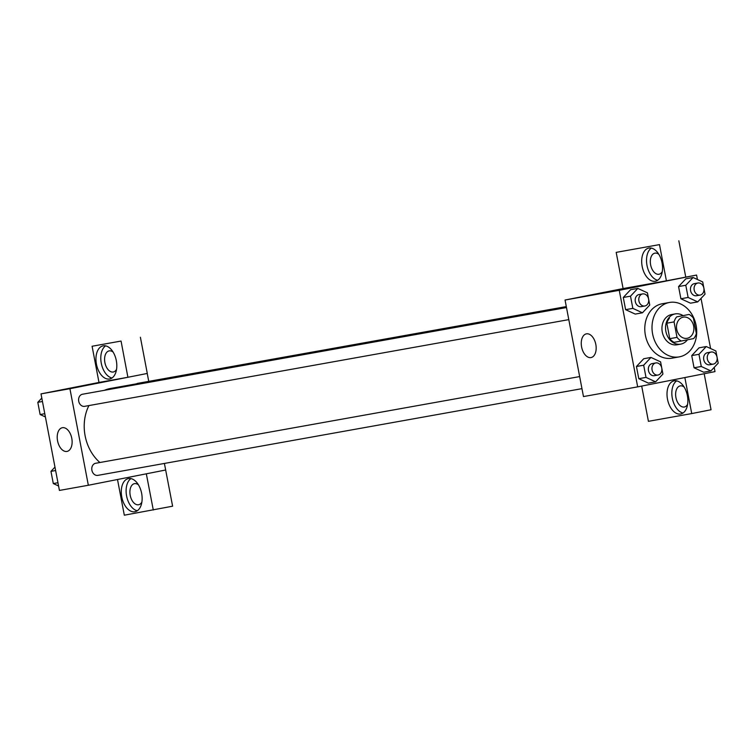 <?xml version="1.0" encoding="UTF-8"?>
<svg xmlns="http://www.w3.org/2000/svg" width="756" height="756" viewBox="0 0 756 756"><rect width="100%" height="100%" fill="white"/><g stroke="black" fill="none" stroke-linecap="round" stroke-linejoin="round"><path stroke-width="1.13" d="M683.188 317.17A10.754 8.618 -100.2 0 1 683.301 317.142A10.754 8.618 -100.2 0 1 693.687 326.205A10.754 8.618 -100.2 0 1 687.091 338.31A10.754 8.618 -100.2 0 1 676.724 329.323A10.754 8.618 -100.2 0 1 683.188 317.17M674.059 321.895L677.007 337.374A14.6 11.699 -100.2 0 0 681.298 341.013L693.696 338.575A14.6 11.699 -100.2 0 0 696.342 333.557L693.384 318.078A14.6 11.699 -100.2 0 0 689.094 314.43L676.696 316.877A14.6 11.699 -100.2 0 0 674.059 321.895L666.83 323.19L669.778 338.669L677.007 337.374M689.094 314.43L676.696 316.877M681.298 341.013L674.078 342.307A14.6 11.699 -100.2 0 1 669.778 338.669M666.83 323.19A14.6 11.699 -100.2 0 1 669.466 318.172M682.942 315.535A15.356 12.313 79.8 0 0 675.259 313.901A15.356 12.313 79.8 0 0 665.847 331.194A15.356 12.313 79.8 0 0 680.674 344.141A15.356 12.313 79.8 0 0 687.412 339.813M680.674 344.141L677.064 344.783A15.356 12.313 -100.2 0 1 662.256 331.941A15.356 12.313 -100.2 0 1 671.479 314.581A15.356 12.313 -100.2 0 1 671.649 314.553L675.259 313.901M669.173 302.513A27.641 22.16 -100.2 0 1 669.485 302.457A27.641 22.16 -100.2 0 1 696.172 325.76A27.641 22.16 -100.2 0 1 679.228 356.879A27.641 22.16 -100.2 0 1 652.579 333.765A27.641 22.16 -100.2 0 1 669.173 302.513M679.228 356.879L671.999 358.174A27.641 22.16 -100.2 0 1 645.35 335.059A27.641 22.16 -100.2 0 1 661.944 303.808A27.641 22.16 -100.2 0 1 662.256 303.751L669.485 302.457M697.429 279.503L696.578 275.061L619.258 290.313L637.677 386.864L714.996 371.612L714.193 367.425M710.593 348.535L701.029 298.393M693.082 277.509L685.862 278.803L678.567 286.562L680.891 298.762L690.511 303.184L697.741 301.89L705.036 294.131L702.702 281.931L693.082 277.509L685.796 285.267L688.121 297.467L697.741 301.89M706.255 346.541L699.026 347.836L691.731 355.594L694.055 367.785L703.675 372.217L710.905 370.922L718.2 363.154L715.875 350.964L706.255 346.541L698.96 354.299L701.284 366.49L710.905 370.922M650.973 357.437L643.743 358.731L636.448 366.499L638.782 378.69L648.393 383.122L655.622 381.827L662.918 374.059L660.593 361.869L650.973 357.437L643.677 365.205L646.002 377.395L655.622 381.827M637.809 288.414L630.58 289.709L623.284 297.467L625.609 309.667L635.229 314.09L642.458 312.795L649.754 305.037L647.429 292.837L637.809 288.414L630.513 296.172L632.838 308.372L642.458 312.795M623.095 288.575L666.405 280.816L659.497 244.613L616.187 252.372L623.095 288.575L565.053 300.028L583.471 396.569L637.677 386.864M687.374 395.624A16.897 10.093 78.8 0 1 680.702 413.986A16.897 10.093 78.8 0 1 667.529 399.357A16.897 10.093 78.8 0 1 674.163 380.835A16.897 10.093 78.8 0 1 687.374 395.624M684.86 377.556L691.731 413.57L648.421 421.328L641.693 386.07M676.677 380.854A16.897 10.093 -101.2 0 0 672.358 398.412A16.897 10.093 -101.2 0 0 683.018 413.003M687.591 404.365A10.754 6.426 78.8 0 1 684.35 407.002A10.754 6.426 78.8 0 1 684.284 407.011A10.754 6.426 78.8 0 1 675.949 397.647A10.754 6.426 78.8 0 1 680.183 385.91A10.754 6.426 78.8 0 1 680.249 385.891A10.754 6.426 78.8 0 1 684.189 387.11M691.731 413.57L711.056 409.752L704.186 373.738M595.822 344.434A12.077 7.22 78.8 0 1 591.05 357.56A12.077 7.22 78.8 0 1 581.629 347.108A12.077 7.22 78.8 0 1 586.372 333.859A12.077 7.22 78.8 0 1 595.822 344.434M565.053 300.028L619.258 290.313M611.207 291.23L596.134 294.112M666.405 280.816L696.578 275.061M662.048 262.88A16.897 10.093 78.8 0 1 655.376 281.232A16.897 10.093 78.8 0 1 642.203 266.613A16.897 10.093 78.8 0 1 648.837 248.081A16.897 10.093 78.8 0 1 662.048 262.88M651.36 248.11A16.897 10.093 -101.2 0 0 647.042 265.658A16.897 10.093 -101.2 0 0 657.701 280.259M662.265 271.621A10.754 6.426 78.8 0 1 659.024 274.248A10.754 6.426 78.8 0 1 658.958 274.267A10.754 6.426 78.8 0 1 650.632 264.893A10.754 6.426 78.8 0 1 654.866 253.156A10.754 6.426 78.8 0 1 654.932 253.147A10.754 6.426 78.8 0 1 658.863 254.366M616.187 252.372L659.497 244.613M685.739 277.008L678.831 240.805M104.422 390.313A41.523 33.292 -100.2 0 1 110.007 388.565A41.523 33.292 -100.2 0 1 110.461 388.48L566.348 306.823M99.905 462.511A41.523 33.292 -100.2 0 1 88.924 405.575M566.49 307.55L82.48 394.245A6.143 4.923 79.8 0 0 78.709 401.162A6.143 4.923 79.8 0 0 84.644 406.341A6.143 4.923 79.8 0 0 84.71 406.331M136.449 383.821A6.143 4.923 -100.2 0 1 137.686 383.358A6.143 4.923 -100.2 0 1 137.762 383.339L566.301 306.586M581.959 388.65L97.807 475.373A6.143 4.923 -100.2 0 1 91.892 470.232A6.143 4.923 -100.2 0 1 95.577 463.286A6.143 4.923 -100.2 0 1 95.643 463.277L579.654 376.582M147.231 373.455L148.743 381.374M164.402 463.447L172.614 506.199L124.315 515.195L117.501 479.502M127.906 377.272L121.054 341.06L92.09 346.248L98.989 382.451L127.906 377.272L69.921 388.707L88.339 485.257L165.649 470.005M121.054 341.06L92.09 346.248M140.389 337.242L147.288 373.445L127.962 377.263M141.863 502.116A10.754 6.426 78.8 0 1 138.622 504.743A10.754 6.426 78.8 0 1 138.556 504.762A10.754 6.426 78.8 0 1 130.221 495.388A10.754 6.426 78.8 0 1 134.455 483.651A10.754 6.426 78.8 0 1 134.521 483.642A10.754 6.426 78.8 0 1 138.461 484.861M130.949 478.605A16.897 10.093 -101.2 0 0 126.63 496.153A16.897 10.093 -101.2 0 0 137.29 510.754M141.646 493.375A16.897 10.093 78.8 0 1 134.974 511.727A16.897 10.093 78.8 0 1 121.801 497.108A16.897 10.093 78.8 0 1 128.435 478.576A16.897 10.093 78.8 0 1 141.646 493.375M116.537 369.363A10.754 6.426 78.8 0 1 113.296 371.999A10.754 6.426 78.8 0 1 104.914 362.691A10.754 6.426 78.8 0 1 109.138 350.907A10.754 6.426 78.8 0 1 109.204 350.888A10.754 6.426 78.8 0 1 113.135 352.107M105.623 345.851A16.897 10.093 -101.2 0 0 101.313 363.409A16.897 10.093 -101.2 0 0 111.973 378M116.32 360.621A16.897 10.093 78.8 0 1 109.648 378.983A16.897 10.093 78.8 0 1 96.475 364.364A16.897 10.093 78.8 0 1 103.109 345.832A16.897 10.093 78.8 0 1 116.32 360.621M146.324 473.814L153.288 510.007M146.38 473.804L165.706 469.996M98.989 382.451L41.004 393.885L59.422 490.436L88.339 485.257M66.934 451.436A12.077 7.22 78.8 0 1 57.579 440.909A12.077 7.22 78.8 0 1 62.332 427.716A12.077 7.22 78.8 0 1 71.754 438.178A12.077 7.22 78.8 0 1 67.01 451.426A12.077 7.22 78.8 0 1 66.934 451.436M41.004 393.885L69.921 388.707M87.157 385.097L72.085 387.97M41.807 398.072L37.8 402.334L40.125 414.534L45.407 416.962M37.8 402.334L42.459 401.502M40.125 414.534L44.784 413.693M54.971 467.104L50.964 471.366L53.298 483.556L58.571 485.995M50.964 471.366L55.623 470.534M53.298 483.556L57.957 482.725M644.83 306L641.211 306.652A6.143 4.923 -100.2 0 1 635.295 301.512A6.143 4.923 -100.2 0 1 638.981 294.566A6.143 4.923 -100.2 0 1 639.047 294.556L642.666 293.914A6.143 4.923 -100.2 0 1 648.591 299.092A6.143 4.923 -100.2 0 1 644.83 306A6.143 4.923 -100.2 0 1 638.905 300.869A6.143 4.923 -100.2 0 1 642.591 293.923A6.143 4.923 -100.2 0 1 642.666 293.914M630.58 289.709L623.284 297.467L630.513 296.172M623.284 297.467L625.609 309.667L632.838 308.372M625.609 309.667L635.229 314.09M657.994 375.033L654.384 375.685A6.143 4.923 -100.2 0 1 648.459 370.544A6.143 4.923 -100.2 0 1 652.144 363.598A6.143 4.923 -100.2 0 1 652.22 363.589L655.83 362.937A6.143 4.923 -100.2 0 1 661.765 368.115A6.143 4.923 -100.2 0 1 657.994 375.033A6.143 4.923 -100.2 0 1 652.069 369.901A6.143 4.923 -100.2 0 1 655.764 362.956A6.143 4.923 -100.2 0 1 655.83 362.937M643.743 358.731L636.448 366.499L643.677 365.205M636.448 366.499L638.782 378.69L646.002 377.395M638.782 378.69L648.393 383.122M700.113 295.095L696.493 295.747A6.143 4.923 -100.2 0 1 690.568 290.606A6.143 4.923 -100.2 0 1 694.263 283.67A6.143 4.923 -100.2 0 1 694.329 283.651L697.939 283.009A6.143 4.923 -100.2 0 1 703.874 288.187A6.143 4.923 -100.2 0 1 700.113 295.095A6.143 4.923 -100.2 0 1 694.188 289.964A6.143 4.923 -100.2 0 1 697.873 283.018A6.143 4.923 -100.2 0 1 697.939 283.009M685.862 278.803L678.567 286.562L685.796 285.267M678.567 286.562L680.891 298.762L688.121 297.467M680.891 298.762L690.511 303.184M713.277 364.127L709.667 364.779A6.143 4.923 -100.2 0 1 703.741 359.639A6.143 4.923 -100.2 0 1 707.427 352.693A6.143 4.923 -100.2 0 1 707.493 352.683L711.112 352.031A6.143 4.923 -100.2 0 1 717.047 357.21A6.143 4.923 -100.2 0 1 713.277 364.127A6.143 4.923 -100.2 0 1 707.351 358.996A6.143 4.923 -100.2 0 1 711.046 352.05A6.143 4.923 -100.2 0 1 711.112 352.031M699.026 347.836L691.731 355.594L698.96 354.299M691.731 355.594L694.055 367.785L701.284 366.49M694.055 367.785L703.675 372.217M568.786 319.627L84.644 406.341"/></g></svg>
